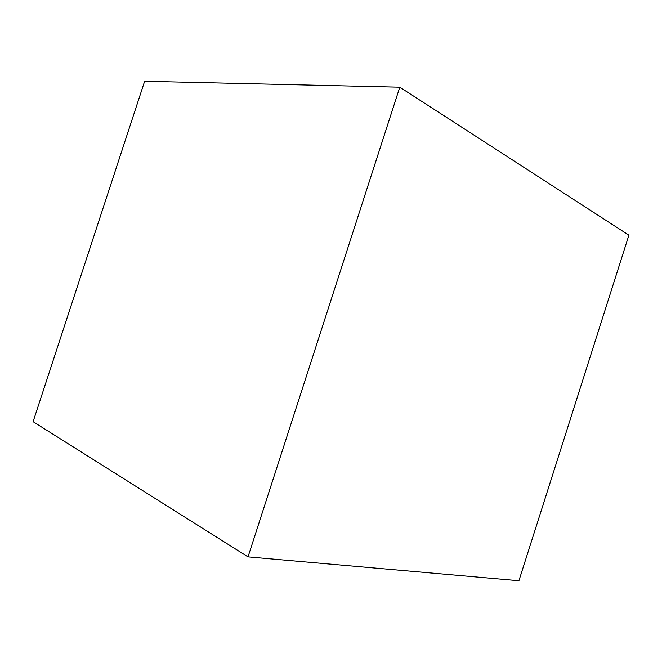 <?xml version="1.0" encoding="UTF-8"?>
<svg xmlns="http://www.w3.org/2000/svg" width="662" height="662" viewBox="0 0 662 662"><rect width="100%" height="100%" fill="white"/><g stroke="black" fill="none" stroke-linecap="round" stroke-linejoin="round"><path stroke-width="0.99" d="M33.1 421.677L144.639 81.261L399.79 87.185L248.018 556.883L33.1 421.677L144.639 81.261L399.79 87.185L248.018 556.883L399.79 87.185L248.018 556.883L518.917 580.74L248.018 556.883L33.1 421.677M399.79 87.185L628.9 235.175L518.917 580.74L628.9 235.175L399.79 87.185"/></g></svg>
